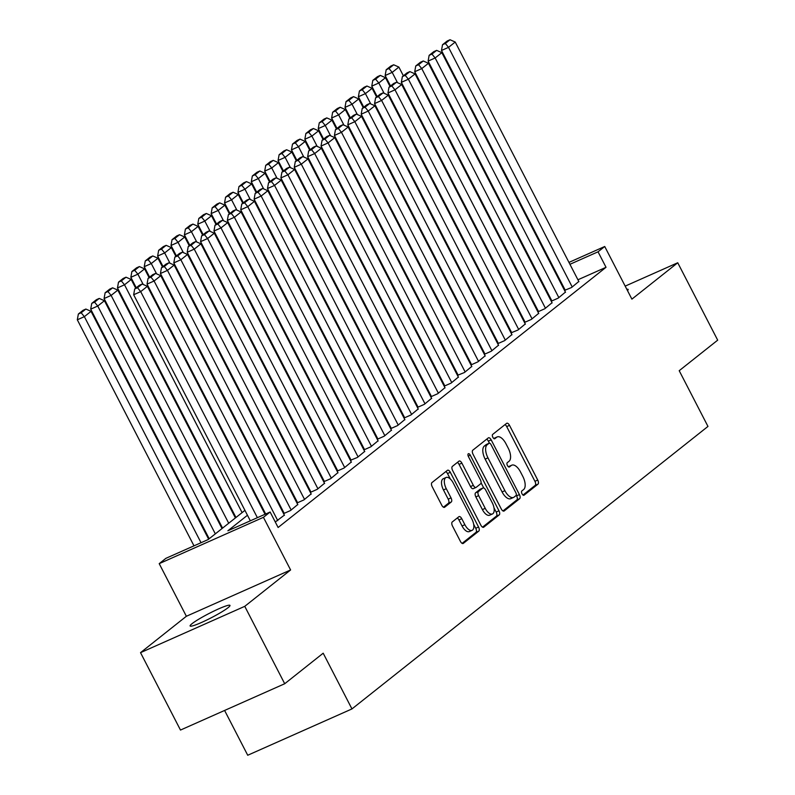 <?xml version="1.0" encoding="UTF-8"?>
<svg xmlns="http://www.w3.org/2000/svg" width="795" height="795" viewBox="0 0 795 795"><rect width="100%" height="100%" fill="white"/><g stroke="black" fill="none" stroke-linecap="round" stroke-linejoin="round"><path stroke-width="1.19" d="M522.017 493.814A2.405 1.143 66 0 0 523.915 495.285A2.405 1.143 66 0 0 524.034 495.206L537.996 484.135A3.438 1.64 66 0 0 537.738 480.051L509.506 425.345A3.438 1.64 66 0 0 506.793 423.248A3.438 1.64 66 0 0 506.624 423.347L492.661 434.428A2.405 1.143 66 0 0 492.84 437.28A2.405 1.143 66 0 0 494.738 438.751A2.405 1.143 66 0 0 494.858 438.681L496.666 437.25A11.011 5.237 66 0 1 497.213 436.912A11.011 5.237 66 0 1 505.888 443.64L508.243 448.191A11.011 5.237 66 0 1 509.058 461.259L507.25 462.69A2.405 1.143 66 0 0 507.429 465.542A2.405 1.143 66 0 0 509.327 467.013A2.405 1.143 66 0 0 509.446 466.943L511.255 465.512A11.011 5.237 66 0 1 511.801 465.174A11.011 5.237 66 0 1 520.477 471.902L522.832 476.453A11.011 5.237 66 0 1 523.647 489.521L521.838 490.952A2.405 1.143 66 0 0 522.017 493.814M228.076 607.678A22.429 2.405 -27.3 0 0 229.974 605.402A22.429 2.405 -27.3 0 0 213.895 611.077A22.429 2.405 -27.3 0 0 192.012 623.697A22.429 2.405 -27.3 0 0 190.114 625.973A22.429 2.405 -27.3 0 0 206.193 620.299A22.429 2.405 -27.3 0 0 228.076 607.678M627.494 290.622A22.429 2.405 -27.3 0 0 628.149 289.44A22.429 2.405 -27.3 0 0 626.808 289.291M452.256 521.967A3.438 1.64 66 0 0 452.504 526.052L460.424 541.395A3.438 1.64 66 0 0 463.137 543.502A3.438 1.64 66 0 0 463.306 543.392L478.809 531.09A3.438 1.64 66 0 0 478.56 527.015L450.318 472.309A3.438 1.64 66 0 0 447.615 470.213A3.438 1.64 66 0 0 447.436 470.312L431.933 482.615A3.438 1.64 66 0 0 432.192 486.699L441.762 505.232A3.438 1.64 66 0 0 444.475 507.339A3.438 1.64 66 0 0 444.644 507.23L451.282 501.963A3.438 1.64 66 0 0 451.023 497.889L446.273 488.696A9.202 4.373 66 0 1 446.055 477.497A9.202 4.373 66 0 1 453.309 483.112L471.892 519.125A9.202 4.373 66 0 1 472.121 530.325A9.202 4.373 66 0 1 464.866 524.7L461.766 518.698A3.438 1.64 66 0 0 459.053 516.601A3.438 1.64 66 0 0 458.884 516.71L452.256 521.967M284.709 683.74L180.485 730.058L140.526 652.655L244.761 606.337L284.709 683.74L323.187 653.202L351.956 708.931L707.967 426.428L679.208 370.699L717.686 340.161L677.738 262.757L631.896 299.139L604.727 246.5L598.039 251.816L606.029 267.299L278.121 527.492L270.131 512.02L263.433 517.326L159.209 563.645L165.897 558.329L208.151 539.557L244.939 510.36M244.761 606.337L290.602 569.965L263.433 517.326M501.287 508.979A3.438 1.64 66 0 0 503.99 511.076A3.438 1.64 66 0 0 504.169 510.976L519.672 498.674A3.438 1.64 66 0 0 519.413 494.589L491.181 439.893A3.438 1.64 66 0 0 488.468 437.787A3.438 1.64 66 0 0 488.299 437.896L472.796 450.199A3.438 1.64 66 0 0 473.045 454.273L501.287 508.979M499.24 514.882L483.738 527.184A3.438 1.64 66 0 1 483.569 527.294A3.438 1.64 66 0 1 480.856 525.187L452.623 470.481A3.438 1.64 66 0 1 452.365 466.407L459.003 461.14A3.438 1.64 66 0 1 459.172 461.03A3.438 1.64 66 0 1 461.885 463.137L473.333 485.318A3.438 1.64 66 0 0 476.046 487.424A3.438 1.64 66 0 0 476.215 487.315L480.617 483.827A3.438 1.64 66 0 0 480.359 479.743L468.444 456.648A2.405 1.143 66 0 1 468.384 453.716A2.405 1.143 66 0 1 470.282 455.187L498.982 510.807A3.438 1.64 66 0 1 499.24 514.882L496.418 516.134L482.535 527.155M677.738 262.757L625.178 286.121M565.175 290.115L571.545 287.522L578.81 281.49M551.263 301.206L558.169 298.145L565.424 292.113M537.877 311.829L544.784 308.758L552.048 302.726M524.491 322.452L531.398 319.381L538.662 313.349M511.642 332.598L518.012 330.005L525.276 323.972M497.72 343.688L504.626 340.628L511.891 334.596M484.344 354.312L491.24 351.241L498.505 345.209M470.958 364.935L477.865 361.864L485.129 355.832M458.099 375.081L464.479 372.487L471.743 366.455M444.186 386.171L451.093 383.101L458.357 377.078M430.801 396.794L437.707 393.724L444.971 387.692M417.415 407.418L424.321 404.347L431.586 398.315M404.039 418.031L410.945 414.97L418.2 408.938M390.653 428.654L397.56 425.583L404.824 419.561M377.267 439.277L384.174 436.207L391.438 430.175M363.881 449.9L370.788 446.83L378.052 440.798M351.032 460.047L357.402 457.453L364.666 451.421M337.12 471.137L344.016 468.066L351.281 462.034M323.734 481.76L330.641 478.689L337.905 472.657M310.348 492.383L317.255 489.313L324.519 483.281M296.962 502.997L303.869 499.936L311.133 493.904M283.577 513.62L290.483 510.549L297.747 504.517M275.269 521.987L284.362 515.14M606.029 267.299L577.925 279.78M563.287 286.458L562.731 286.896M549.902 297.072L549.355 297.509M536.516 307.695L535.969 308.132M523.13 318.318L522.583 318.755M509.744 328.941L509.197 329.378M496.368 339.554L495.812 339.992M482.982 350.178L482.426 350.615M469.597 360.801L469.05 361.238M456.211 371.424L455.664 371.851M442.825 382.037L442.278 382.474M429.449 392.66L428.893 393.098M416.063 403.284L415.507 403.721M402.677 413.897L402.131 414.334M389.292 424.52L388.745 424.957M375.906 435.143L375.359 435.581M362.52 445.766L361.973 446.204M349.144 456.38L348.588 456.817M335.758 467.003L335.202 467.44M322.373 477.626L321.826 478.063M308.987 488.249L308.44 488.687M295.601 498.863L295.054 499.3M282.225 509.486L281.668 509.923M551.79 300.739L551.243 301.176M538.404 311.362L537.857 311.799M525.028 321.985L524.471 322.412M498.256 343.221L497.71 343.659M484.871 353.845L484.324 354.282M471.485 364.458L470.938 364.895M444.723 385.704L444.166 386.141M431.337 396.327L430.781 396.765M417.951 406.941L417.405 407.378M404.566 417.564L404.019 418.001M391.18 428.187L390.633 428.624M377.804 438.81L377.247 439.247M364.418 449.423L363.862 449.861M337.646 470.67L337.1 471.107M324.261 481.293L323.714 481.72M310.875 491.906L310.328 492.344M297.499 502.529L296.942 502.967M284.113 513.153L283.567 513.59M224.597 710.452L247.722 755.25L351.956 708.931M290.602 569.965L186.368 616.274L140.526 652.655M186.368 616.274L159.209 563.645M247.464 515.249L227.867 530.792L270.131 512.02M555.298 270.976L554.741 271.413M541.912 281.599L541.365 282.036M528.526 292.212L527.979 292.649M515.14 302.835L514.594 303.273M501.754 313.459L501.208 313.896M488.378 324.082L487.822 324.509M474.993 334.695L474.436 335.132M461.607 345.318L461.06 345.755M448.221 355.941L447.674 356.379M434.835 366.555L434.289 366.992M421.449 377.178L420.903 377.615M408.073 387.801L407.517 388.238M394.688 398.424L394.141 398.861M381.302 409.037L380.755 409.475M367.916 419.661L367.37 420.098M354.53 430.284L353.984 430.721M341.154 440.907L340.598 441.344M327.769 451.52L327.212 451.958M314.383 462.143L313.836 462.581M300.997 472.767L300.45 473.204M287.611 483.39L287.065 483.817M274.235 494.003L273.679 494.44M260.849 504.626L260.293 505.064M598.039 251.816L569.936 264.298M522.921 282.851L523.547 282.573M538.265 276.034L538.901 275.756M553.608 269.217L554.244 268.939M568.962 262.4L604.727 246.5M524.531 284.471L523.905 284.759M257.779 500.174L258.325 499.737M271.155 489.561L271.711 489.124M284.54 478.938L285.097 478.501M297.926 468.315L298.473 467.877M311.312 457.691L311.859 457.264M324.698 447.078L325.244 446.641M338.084 436.455L338.63 436.018M351.46 425.832L352.016 425.395M364.845 415.219L365.402 414.781M378.231 404.595L378.778 404.158M391.617 393.972L392.164 393.535M405.003 383.349L405.549 382.912M418.379 372.736L418.935 372.298M431.765 362.113L432.321 361.675M445.15 351.489L445.697 351.052M458.536 340.866L459.083 340.429M471.922 330.253L472.469 329.816M485.308 319.63L485.854 319.192M498.684 309.007L499.24 308.569M512.069 298.383L512.626 297.956M525.455 287.77L526.002 287.333M511.801 465.174L508.989 466.427A11.011 5.237 66 0 0 508.442 466.764L511.255 465.512M497.213 436.912L494.401 438.164A11.011 5.237 66 0 0 493.854 438.502L496.666 437.25M522.991 495.047L535.174 485.387A3.438 1.64 66 0 0 534.926 481.303L506.693 426.597A3.438 1.64 66 0 0 505.004 424.639M489.412 443.173L488.359 441.146A3.438 1.64 66 0 0 486.679 439.178M502.967 510.946L516.849 499.926A3.438 1.64 66 0 0 516.601 495.841L516.273 495.206M516.025 495.563A2.405 1.143 66 0 0 515.846 492.711L491.062 444.693A2.405 1.143 66 0 0 489.163 443.222A2.405 1.143 66 0 0 489.044 443.292L487.146 444.803A11.011 5.237 66 0 0 487.961 457.87L504.895 490.684A11.011 5.237 66 0 0 513.57 497.412A11.011 5.237 66 0 0 514.127 497.074L516.025 495.563M486.49 444.435A2.405 1.143 66 0 0 486.351 444.475A2.405 1.143 66 0 0 486.232 444.544L489.044 443.292M513.57 497.412L510.758 498.664A11.011 5.237 66 0 1 502.082 491.936L485.139 459.122A11.011 5.237 66 0 1 484.324 446.055L486.232 444.544M475.847 487.484L473.403 488.567A3.438 1.64 66 0 1 473.224 488.677A3.438 1.64 66 0 1 470.521 486.57L459.063 464.389A3.438 1.64 66 0 0 457.383 462.422M481.074 482.813L483.748 487.991M494.003 507.856L496.169 512.05L498.982 510.807M485.218 508.343A9.202 4.373 66 0 0 492.463 513.958A9.202 4.373 66 0 0 492.244 502.768L485.695 490.078A3.438 1.64 66 0 0 482.982 487.971A3.438 1.64 66 0 0 482.813 488.08L478.411 491.568A3.438 1.64 66 0 0 478.67 495.653L485.218 508.343L482.396 509.595A9.202 4.373 66 0 0 489.65 515.21L492.463 513.958M480.359 489.173A3.438 1.64 66 0 0 480.17 489.223A3.438 1.64 66 0 0 479.991 489.332L482.813 488.08M482.396 509.595L475.847 496.905A3.438 1.64 66 0 1 475.599 492.821L479.991 489.332M496.418 516.134A3.438 1.64 66 0 0 496.169 512.05M472.121 530.325L469.298 531.577A9.202 4.373 66 0 1 462.044 525.952L458.953 519.95A3.438 1.64 66 0 0 457.264 517.992M446.055 477.497L443.242 478.749A9.202 4.373 66 0 0 443.461 489.949L446.273 488.696M443.441 507.2L448.459 503.215A3.438 1.64 66 0 0 448.201 499.141L443.461 489.949M450.318 478.997L447.505 473.562A3.438 1.64 66 0 0 445.816 471.594M462.114 543.363L475.996 532.342A3.438 1.64 66 0 0 475.738 528.268L473.651 524.223M397.5 82.68L392.193 72.385L398.881 67.078L403.373 75.783M389.003 68.499L393.684 64.783L390.872 66.035L386.191 69.751L389.003 68.499L392.193 72.385L385.148 75.515L390.544 85.969M398.881 67.078L393.684 64.783M386.191 69.751L385.148 75.515M572.221 286.985L448.529 47.352L441.483 50.483L565.275 290.304M578.909 281.678L455.227 42.036L448.529 47.352L445.349 43.467L450.03 39.75L447.207 41.002L442.527 44.719L445.349 43.467M441.483 50.483L442.527 44.719M450.03 39.75L455.227 42.036M384.114 93.293L378.808 83.008L385.496 77.691L389.997 86.407M375.618 79.122L380.308 75.406L377.486 76.658L372.805 80.374L375.618 79.122L378.808 83.008L371.762 86.138L377.158 96.593M385.496 77.691L380.308 75.406M372.805 80.374L371.762 86.138M370.738 103.916L365.422 93.621L372.11 88.315L376.611 97.03M362.232 89.746L366.922 86.029L364.1 87.281L359.42 90.998L362.232 89.746L365.422 93.621L358.376 96.752L363.772 107.206M372.11 88.315L366.922 86.029M359.42 90.998L358.376 96.752M357.353 114.54L352.036 104.244L358.734 98.938L363.226 107.643M348.856 100.359L353.536 96.642L350.714 97.894L346.034 101.611L348.856 100.359L352.036 104.244L344.99 107.375L350.396 117.829M358.734 98.938L353.536 96.642M346.034 101.611L344.99 107.375M343.967 125.163L338.65 114.868L345.348 109.561L349.84 118.266M335.47 110.982L340.151 107.265L337.338 108.517L332.648 112.234L335.47 110.982L338.65 114.868L331.614 117.998L337.01 128.452M345.348 109.561L340.151 107.265M332.648 112.234L331.614 117.998M558.835 297.608L435.143 57.975L428.108 61.096L551.889 300.927M565.523 292.302L441.841 52.659L435.143 57.975L431.963 54.09L436.644 50.373L433.832 51.625L429.141 55.342L431.963 54.09M428.108 61.096L429.141 55.342M436.644 50.373L441.841 52.659M545.45 308.231L421.767 68.589L414.722 71.719L538.503 311.551M552.137 302.925L428.455 63.282L421.767 68.589L418.577 64.713L423.258 60.986L420.446 62.239L415.755 65.955L418.577 64.713M414.722 71.719L415.755 65.955M423.258 60.986L428.455 63.282M532.064 318.855L408.382 79.212L401.336 82.342L525.117 322.174M538.762 313.538L415.07 73.905L408.382 79.212L405.192 75.326L409.872 71.61L407.06 72.862L402.379 76.578L405.192 75.326M401.336 82.342L402.379 76.578M409.872 71.61L415.07 73.905M518.678 329.468L394.996 89.835L387.95 92.965L511.742 332.787M525.376 324.161L401.684 84.518L394.996 89.835L391.806 85.949L396.496 82.233L393.674 83.485L388.993 87.202L391.806 85.949M387.95 92.965L388.993 87.202M396.496 82.233L401.684 84.518M330.581 135.776L325.274 125.491L331.962 120.174L336.454 128.889M322.084 121.605L326.765 117.889L323.953 119.141L319.262 122.857L322.084 121.605L325.274 125.491L318.229 128.621L323.625 139.075M331.962 120.174L326.765 117.889M319.262 122.857L318.229 128.621M505.302 340.091L381.61 100.448L374.564 103.579L498.356 343.41M511.99 334.784L388.298 95.142L381.61 100.448L378.42 96.573L383.111 92.856L380.288 94.108L375.608 97.825L378.42 96.573M374.564 103.579L375.608 97.825M383.111 92.856L388.298 95.142M317.195 146.399L311.888 136.104L318.576 130.797L323.078 139.513M308.698 132.228L313.379 128.512L310.567 129.764L305.886 133.481L308.698 132.228L311.888 136.104L304.843 139.234L310.239 149.689M318.576 130.797L313.379 128.512M305.886 133.481L304.843 139.234M491.916 350.714L368.224 111.071L361.188 114.202L484.97 354.033M498.604 345.398L374.922 105.765L368.224 111.071L365.044 107.186L369.725 103.469L366.912 104.721L362.222 108.438L365.044 107.186M361.188 114.202L362.222 108.438M369.725 103.469L374.922 105.765M303.809 157.022L298.503 146.727L305.191 141.421L309.692 150.126M295.313 142.842L300.003 139.125L297.181 140.377L292.5 144.094L295.313 142.842L298.503 146.727L291.457 149.858L296.853 160.312M305.191 141.421L300.003 139.125M292.5 144.094L291.457 149.858M478.53 361.337L354.838 121.695L347.803 124.825L471.584 364.657M485.218 356.021L361.536 116.388L354.838 121.695L351.658 117.809L356.339 114.092L353.527 115.345L348.836 119.061L351.658 117.809M347.803 124.825L348.836 119.061M356.339 114.092L361.536 116.388M290.433 167.646L285.117 157.35L291.815 152.044L296.306 160.749M281.927 153.465L286.617 149.748L283.795 151L279.115 154.717L281.927 153.465L285.117 157.35L278.071 160.481L283.467 170.935M291.815 152.044L286.617 149.748M279.115 154.717L278.071 160.481M465.145 371.951L341.462 132.318L334.417 135.448L458.198 375.27M471.842 366.644L348.15 127.001L341.462 132.318L338.272 128.432L342.953 124.716L340.141 125.968L335.46 129.684L338.272 128.432M334.417 135.448L335.46 129.684M342.953 124.716L348.15 127.001M277.048 178.259L271.731 167.974L278.429 162.657L282.921 171.372M268.551 164.088L273.232 160.371L270.419 161.623L265.729 165.34L268.551 164.088L271.731 167.974L264.695 171.104L270.091 181.558M278.429 162.657L273.232 160.371M265.729 165.34L264.695 171.104M451.759 382.574L328.077 142.931L321.031 146.061L444.822 385.893M458.457 377.267L334.765 137.624L328.077 142.931L324.887 139.055L329.577 135.339L326.755 136.591L322.074 140.308L324.887 139.055M321.031 146.061L322.074 140.308M329.577 135.339L334.765 137.624M263.662 188.882L258.345 178.587L265.043 173.28L269.535 181.995M255.165 174.711L259.846 170.995L257.033 172.247L252.343 175.963L255.165 174.711L258.345 178.587L251.309 181.717L256.705 192.171M265.043 173.28L259.846 170.995M252.343 175.963L251.309 181.717M438.383 393.197L314.691 153.554L307.645 156.685L431.437 396.516M445.071 387.88L321.379 148.248L314.691 153.554L311.501 149.669L316.191 145.952L313.369 147.204L308.689 150.921L311.501 149.669M307.645 156.685L308.689 150.921M316.191 145.952L321.379 148.248M250.276 199.505L244.969 189.21L251.657 183.903L256.149 192.609M241.779 185.324L246.46 181.608L243.648 182.86L238.967 186.577L241.779 185.324L244.969 189.21L237.924 192.34L243.32 202.795M251.657 183.903L246.46 181.608M238.967 186.577L237.924 192.34M424.997 403.82L301.305 164.177L294.259 167.308L418.051 407.139M431.685 398.504L308.003 158.861L301.305 164.177L298.125 160.292L302.806 156.575L299.983 157.827L295.303 161.544L298.125 160.292M294.259 167.308L295.303 161.544M302.806 156.575L308.003 158.861M236.89 210.128L231.583 199.833L238.271 194.517L242.773 203.232M228.394 195.948L233.084 192.231L230.262 193.483L225.581 197.2L228.394 195.948L231.583 199.833L224.538 202.964L229.934 213.418M238.271 194.517L233.084 192.231M225.581 197.2L224.538 202.964M411.611 414.434L287.919 174.801L280.883 177.921L404.665 417.753M418.299 409.127L294.617 169.484L287.919 174.801L284.739 170.915L289.42 167.198L286.607 168.451L281.917 172.167L284.739 170.915M280.883 177.921L281.917 172.167M289.42 167.198L294.617 169.484M223.514 220.742L218.198 210.456L224.886 205.14L229.387 213.855M215.008 206.571L219.698 202.854L216.876 204.106L212.195 207.823L215.008 206.571L218.198 210.456L211.152 213.577L216.548 224.041M224.886 205.14L219.698 202.854M212.195 207.823L211.152 213.577M398.225 425.057L274.543 185.414L267.498 188.544L391.279 428.376M404.913 419.75L281.231 180.107L274.543 185.414L271.353 181.538L276.034 177.822L273.222 179.074L268.531 182.79L271.353 181.538M267.498 188.544L268.531 182.79M276.034 177.822L281.231 180.107M210.128 231.365L204.812 221.07L211.51 215.763L216.002 224.468M201.632 217.194L206.312 213.477L203.49 214.72L198.81 218.446L201.632 217.194L204.812 221.07L197.766 224.2L203.172 234.654M211.51 215.763L206.312 213.477M198.81 218.446L197.766 224.2M384.84 435.68L261.158 196.037L254.112 199.167L377.893 438.999M391.538 430.363L267.845 190.73L261.158 196.037L257.968 192.152L262.648 188.435L259.836 189.687L255.155 193.404L257.968 192.152M254.112 199.167L255.155 193.404M262.648 188.435L267.845 190.73M196.743 241.988L191.426 231.693L198.124 226.386L202.616 235.091M188.246 227.807L192.927 224.091L190.114 225.343L185.424 229.059L188.246 227.807L191.426 231.693L184.39 234.823L189.786 245.277M198.124 226.386L192.927 224.091M185.424 229.059L184.39 234.823M371.454 446.293L247.772 206.66L240.726 209.791L364.517 449.612M378.152 440.986L254.46 201.344L247.772 206.66L244.582 202.775L249.272 199.058L246.45 200.31L241.769 204.027L244.582 202.775M240.726 209.791L241.769 204.027M249.272 199.058L254.46 201.344M183.357 252.601L178.05 242.316L184.738 236.999L189.23 245.715M174.86 238.43L179.541 234.714L176.728 235.966L172.038 239.683L174.86 238.43L178.05 242.316L171.005 245.446L176.401 255.901M184.738 236.999L179.541 234.714M172.038 239.683L171.005 245.446M358.078 456.916L234.386 217.283L227.34 220.404L351.132 460.235M364.766 451.61L241.074 211.967L234.386 217.283L231.196 213.398L235.886 209.681L233.064 210.933L228.384 214.65L231.196 213.398M227.34 220.404L228.384 214.65M235.886 209.681L241.074 211.967M169.971 263.224L164.664 252.929L171.352 247.623L175.854 256.338M161.474 249.054L166.155 245.337L163.343 246.589L158.662 250.306L161.474 249.054L164.664 252.929L157.619 256.06L163.015 266.514M171.352 247.623L166.155 245.337M158.662 250.306L157.619 256.06M344.692 467.54L221 227.897L213.964 231.027L337.746 470.859M351.38 462.233L227.698 222.59L221 227.897L217.82 224.021L222.501 220.294L219.688 221.547L214.998 225.263L217.82 224.021M213.964 231.027L214.998 225.263M222.501 220.294L227.698 222.59M156.585 273.848L151.279 263.552L157.967 258.246L162.468 266.951M148.089 259.677L152.779 255.95L149.957 257.202L145.276 260.919L148.089 259.677L151.279 263.552L144.233 266.683L149.629 277.137M157.967 258.246L152.779 255.95M145.276 260.919L144.233 266.683M331.306 478.163L207.614 238.52L200.579 241.65L324.36 481.482M337.994 472.846L214.312 233.213L207.614 238.52L204.434 234.634L209.115 230.918L206.303 232.17L201.612 235.886L204.434 234.634M200.579 241.65L201.612 235.886M209.115 230.918L214.312 233.213M143.209 284.471L137.893 274.176L144.591 268.869L149.082 277.574M134.703 270.29L139.393 266.573L136.571 267.826L131.891 271.542L134.703 270.29L137.893 274.176L130.847 277.306L136.243 287.76M144.591 268.869L139.393 266.573M131.891 271.542L130.847 277.306M317.921 488.776L194.238 249.143L187.193 252.273L310.974 492.095M324.618 483.469L200.926 243.827L194.238 249.143L191.048 245.258L195.729 241.541L192.917 242.793L188.236 246.51L191.048 245.258M187.193 252.273L188.236 246.51M195.729 241.541L200.926 243.827M242.097 512.616L124.507 284.799L131.205 279.482L135.697 288.197M121.327 280.913L126.007 277.197L123.195 278.449L118.505 282.165L121.327 280.913L124.507 284.799L117.471 287.929L235.956 517.495M131.205 279.482L126.007 277.197M118.505 282.165L117.471 287.929M304.535 499.399L180.853 259.756L173.807 262.887L297.598 502.718M311.233 494.092L187.541 254.45L180.853 259.756L177.663 255.881L182.353 252.164L179.531 253.416L174.85 257.133L177.663 255.881M173.807 262.887L174.85 257.133M182.353 252.164L187.541 254.45M228.712 523.239L111.121 295.412L117.819 290.105L235.409 517.933M107.941 291.536L112.622 287.82L109.809 289.072L105.119 292.789L107.941 291.536L111.121 295.412L104.085 298.542L222.57 528.109M117.819 290.105L112.622 287.82M105.119 292.789L104.085 298.542M291.159 510.022L167.467 270.38L160.421 273.51L284.213 513.341M297.847 504.716L174.155 265.073L167.467 270.38L164.277 266.494L168.967 262.777L166.145 264.029L161.464 267.746L164.277 266.494M160.421 273.51L161.464 267.746M168.967 262.777L174.155 265.073M215.326 533.862L97.745 306.035L104.433 300.729L222.024 528.546M94.555 302.15L99.236 298.433L96.424 299.685L91.743 303.402L94.555 302.15L97.745 306.035L90.7 309.166L209.184 538.732M104.433 300.729L99.236 298.433M91.743 303.402L90.7 309.166M277.773 520.645L154.081 281.003L147.035 284.133L265.679 513.997M284.461 515.329L160.779 275.696L154.081 281.003L150.901 277.117L155.582 273.401L152.759 274.653L148.079 278.369L150.901 277.117M147.035 284.133L148.079 278.369M155.582 273.401L160.779 275.696M201.036 542.717L84.359 316.658L91.047 311.352L208.638 539.169M81.17 312.773L85.86 309.056L83.038 310.308L78.357 314.025L81.17 312.773L84.359 316.658L77.314 319.789L193.99 545.847M91.047 311.352L85.86 309.056M78.357 314.025L77.314 319.789M257.381 517.684L140.695 291.626L133.659 294.756L250.336 520.814M265.053 514.276L147.393 286.309L140.695 291.626L137.515 287.74L142.196 284.024L139.383 285.276L134.693 288.992L137.515 287.74M133.659 294.756L134.693 288.992M142.196 284.024L147.393 286.309M506.693 426.597L509.506 425.345M534.926 481.303L537.738 480.051M535.174 485.387L537.996 484.135M488.359 441.146L491.181 439.893M516.601 495.841L519.413 494.589M516.849 499.926L519.672 498.674M484.324 446.055L487.146 444.803M485.139 459.122L487.961 457.87M502.082 491.936L504.895 490.684M459.063 464.389L461.885 463.137M470.521 486.57L473.333 485.318M468.205 456.111L470.282 455.187M475.599 492.821L478.411 491.568M475.847 496.905L478.67 495.653M458.953 519.95L461.766 518.698M462.044 525.952L464.866 524.7M448.201 499.141L451.023 497.889M448.459 503.215L451.282 501.963M447.505 473.562L450.318 472.309M475.738 528.268L478.56 527.015M475.996 532.342L478.809 531.09M486.351 444.475L489.163 443.222M473.224 488.677L476.046 487.424M480.17 489.223L482.982 487.971"/></g></svg>
